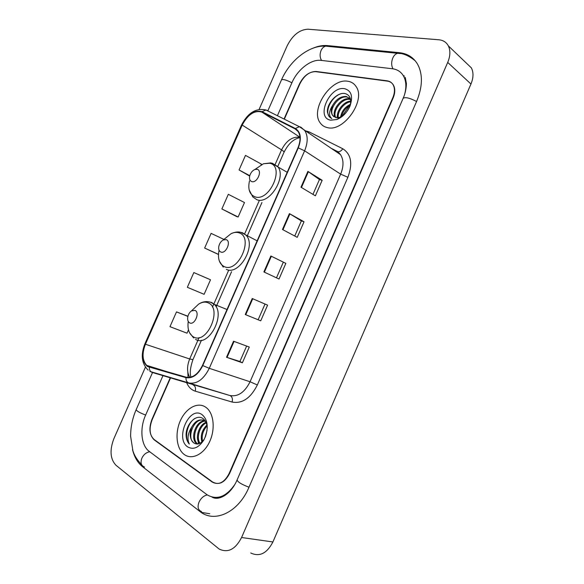 <?xml version="1.0" encoding="UTF-8"?>
<svg xmlns="http://www.w3.org/2000/svg" width="584" height="584" viewBox="0 0 584 584"><rect width="100%" height="100%" fill="white"/><g stroke="black" fill="none" stroke-linecap="round" stroke-linejoin="round"><path stroke-width="0.88" d="M170.484 378.016L152.139 419.728C148.854 428.612 149.548 435.336 154.22 439.883L212.167 482.019C218.657 485.472 224.307 482.632 229.132 473.507L392.798 97.762C394.923 92.579 395.01 88.213 393.047 84.651C391.703 82.468 389.718 81.191 387.104 80.818L316.09 71.467C309.505 71.496 304.103 75.621 299.869 83.84L284.328 119.165M404.537 94.688C406.617 87.22 406.245 80.942 403.413 75.847C400.931 71.737 397.251 69.372 392.368 68.751L320.966 60.371C311.075 58.977 297.49 69.613 291.956 82.651L277.407 115.712M162.951 375.716L145.599 415.151C139.54 428.422 141.051 445.541 149.183 451.344L207.137 494.816C216.73 500.335 225.877 497.021 234.578 484.866M145.409 367.197L113.843 438.752C109.551 450.22 110.223 459.024 115.873 465.163L219.088 549.004C227.891 553.26 235.388 549.427 241.579 537.506L447.709 62.422C450.359 56.006 450.578 50.494 448.344 45.873C446.359 42.216 443.168 40.179 438.774 39.77L307.914 29.207C299.519 29.653 292.613 35.171 287.189 45.756L259.128 109.369M250.726 552.975C259.53 557.114 266.924 553.449 272.903 541.967L470.952 84.023C473.5 77.833 473.653 72.467 471.405 67.919L466.163 62.911M132.524 449.636C134.393 457.133 137.7 462.805 142.467 466.645L200.969 512.307C215.722 523.001 238.746 511.737 248.937 487.341L416.647 101.331C422.604 86.804 422.955 74.504 417.706 64.415C413.633 57.466 407.53 53.56 399.376 52.684L327.456 45.589C322.872 45.172 318.01 46.056 312.878 48.238M404.362 76.044L403.216 75.519M217.482 497.422L218.613 497.962M184.354 454.571C191.902 460.148 203.655 454.447 209.51 441.957C215.459 429.539 213.919 413.676 206.51 407.8L205.232 406.88C197.209 401.785 185.697 408.428 180.288 420.852C174.762 433.211 176.448 448.855 184.252 454.498L184.354 454.571C191.902 460.148 203.655 454.447 209.51 441.957C215.459 429.539 213.919 413.676 206.51 407.8L205.232 406.88C197.209 401.785 185.697 408.428 180.288 420.852C174.762 433.211 176.448 448.855 184.252 454.498L184.354 454.571M327.493 127.633C343.735 132.254 366.256 100.12 356.043 86.476C354.094 83.512 351.342 81.767 347.794 81.249C330.69 77.927 309.776 109.982 320.302 123.005C322.061 125.465 324.456 127.005 327.493 127.633C343.735 132.254 366.256 100.12 356.043 86.476C354.094 83.512 351.342 81.767 347.794 81.249C330.69 77.927 309.776 109.982 320.302 123.005C322.061 125.465 324.456 127.005 327.493 127.633M147.708 366.124L146.708 365.38C142.328 360.445 141.897 353.4 145.431 344.246L242.192 125.085C247.879 114.449 254.427 110.106 261.829 112.07L295.146 128.911L298.125 131.561C300.709 135.773 300.651 141.189 297.95 147.803L202.487 365.416C198.012 374.322 192.552 378.249 186.113 377.191L147.708 366.124M147.526 366.533L185.968 377.644C192.574 378.731 198.173 374.702 202.757 365.569L298.263 147.876C301.782 138.532 300.826 132.079 295.38 128.509L262.055 111.683C254.463 109.675 247.755 114.128 241.929 125.027L145.197 344.107C141.343 354.393 142.116 361.868 147.526 366.533M221.876 208.948L238.133 216.993L244.492 202.546L228.322 194.311L221.876 208.948L236.549 216.518M209.006 279.108L193.83 272.567L187.34 287.299L204.115 294.321L210.51 279.78L208.86 279.043M170.17 377.921L151.971 419.297C148.686 428.181 149.38 434.897 154.045 439.438L212.612 481.997C219.102 485.45 224.76 482.618 229.592 473.485L393.098 98.075C395.229 92.9 395.317 88.527 393.353 84.957C392.003 82.775 390.017 81.497 387.404 81.125L315.645 71.657C309.067 71.679 303.665 75.796 299.439 84.016L284.043 119.026M307.899 171.397L322.164 180.288L315.375 195.822L300.979 187.216L307.899 171.397L308.359 171.696L301.446 187.493M252.237 298.534L267.596 305.14L260.734 320.835L245.236 314.521L252.237 298.534M233.549 341.217L249.28 347.049L242.389 362.803L226.519 357.269L233.549 341.217M289.416 213.62L304.038 221.759L297.227 237.345L282.466 229.497L289.416 213.62L289.883 213.897L282.941 229.753M270.859 256.004L285.846 263.369L279.013 279.013L263.88 271.932L270.859 256.004L271.341 256.245L264.377 272.166M261.055 164.892L261.398 164.119L245.484 155.38L239.06 169.966L249.689 176.069M187.931 316.236L176.499 311.892L169.98 326.675L187.019 333.179L188.486 329.843M223.935 239.411L211.109 233.374L204.634 248.054L218.467 254.471M285.846 263.369L271.341 256.245M304.038 221.759L301.359 220.898M294.745 236.031L301.366 220.883L289.883 213.897M242.389 362.803L239.907 361.474M246.638 346.071L239.9 361.481L226.519 357.269M260.734 320.835L245.236 314.521M322.164 180.288L319.433 179.565M312.958 194.377L319.441 179.543L308.359 171.696M204.634 248.054L218.474 254.368M193.83 272.567L210.51 279.78M176.499 311.892L187.895 316.397M238.133 216.993L236.396 216.467M239.06 169.966L249.784 175.696M283.233 262.369L276.473 277.831M265.019 304.03L258.186 319.645M207.269 427.999C207.006 423.663 205.597 420.538 203.028 418.611C196.319 413.457 185.931 424.181 186.092 435.043C186.245 438.905 187.333 441.913 189.34 444.066C186.96 439.11 187.756 433.43 191.727 427.043C195.377 420.692 199.64 418.597 204.509 420.765L205.648 421.648M197.443 444.037L196.479 443.431C189.939 438.876 195.647 420.714 204.612 420.83M197.896 443.986L197.436 443.665C191.077 439.241 196.275 421.67 205.035 421.13M204.969 437.752L207.05 430.466M201.874 441.971C200.283 435.649 201.954 430.006 206.889 425.042M202.546 441.329C201.429 435.722 202.94 430.605 207.064 425.97M199.458 443.533C194.771 438.504 198.779 424.729 205.999 422.349M200.027 443.263C196.056 438.051 199.684 425.758 206.232 422.904M191.727 427.043C189.223 433.854 189.837 439.088 193.574 442.73L193.589 442.738C186.486 437.759 193.888 417.867 203.276 420.166M187.705 446.913C193.333 450.03 198.677 447.782 203.736 440.168L205.524 436.423C208.641 426.415 207.429 419.108 201.889 414.516C189.267 405.515 174.718 438.686 187.705 446.913M193.764 442.869C197.217 445.147 200.67 443.979 204.13 439.365M189.34 444.066C183.931 438.642 186.997 423.597 194.603 418.619M198.604 443.833L197.582 438.927M195.078 310.403L191.53 310.856C189.596 312.228 188.34 314.272 187.763 316.988C187.34 319.857 187.953 321.806 189.61 322.842C194.465 325.748 200.246 312.593 195.078 310.403M226.22 239.644L223.278 239.944C221.081 241.185 219.606 243.251 218.854 246.141C218.314 249.127 218.956 251.083 220.774 252.011C225.84 254.398 231.593 241.316 226.22 239.644M257.164 169.309L254.894 169.484C252.398 170.601 250.682 172.718 249.748 175.835C249.112 178.887 249.784 180.806 251.755 181.602C257.033 183.478 262.749 170.477 257.164 169.309M349.298 105.784L341.735 116.8M335.347 117.472L335.238 117.318C330.741 111.434 341.173 96.791 349.546 98.886L350.444 99.119M335.873 117.618C331.785 111.544 342.129 97.418 350.327 99.477L350.568 99.528M350.152 105.689C351.612 99.156 349.991 95.134 345.275 93.623C337.362 91.498 326.398 103.704 327.463 112.354L328.887 116.245L331.822 118.618C328.544 115.858 328.807 111.442 332.617 105.383C336.216 99.134 340.808 96.177 346.4 96.506L350.502 99.214M333.946 116.785L332.844 115.595C328.354 109.719 338.815 95.024 347.188 97.097L350.385 98.718M340.567 117.625C341.326 111.646 344.64 107.179 350.502 104.222M341.465 116.997C342.56 111.88 345.494 107.96 350.276 105.251M337.647 117.8C335.815 111.814 343.363 101.236 350.75 101.12M338.311 117.742C337.136 111.924 343.815 102.507 350.758 101.784M332.617 105.383C330.953 109.427 330.938 112.763 332.573 115.406L336.092 117.661L340.187 117.282L342.793 115.953M330.748 120.187L336.895 119.494C342.56 117.158 346.889 112.763 349.896 106.31C353.262 96.557 351.48 90.681 344.545 88.673C329.5 85.724 315.338 118.005 330.748 120.187M330.5 117.895L329.084 116.391C324.879 110.726 331.413 97.097 340.538 93.885M336.946 117.785L337.61 113.822M340.304 117.785L340.779 115.924M267.815 110.916L281.466 79.942C282.89 78.979 286.372 79.928 291.898 82.782M328.135 46.384L325.762 46.151C323.77 46.596 322.2 48.041 321.069 50.487C319.652 54.159 319.82 57.473 321.565 60.444M400.098 53.567L397.653 53.305C395.624 53.801 394.003 55.378 392.776 58.042C391.236 62.035 391.302 65.634 392.988 68.832M416.575 101.514C409.778 97.944 405.296 96.878 403.135 98.316L237.075 479.968C230.928 494.487 218.577 501.211 212.036 497.086M248.996 487.202C241.703 484.464 237.724 482.055 237.075 479.968M201.502 511.518C198.071 510.204 197.239 507.073 199.013 502.13C200.998 498.079 203.75 495.677 207.283 494.918M144.511 467.047C141.131 465.674 140.255 462.711 141.875 458.163C143.715 454.469 146.336 452.344 149.752 451.768M141.781 464.944C134.999 457.462 133.999 453.885 132.904 450.833L130.612 436.27C130.612 427.079 132.466 418.195 136.174 409.625C136.59 411.005 139.744 412.815 145.635 415.056M470.952 84.023L447.709 62.422M272.903 541.967L241.579 537.506M316.477 71.766L316.09 71.467M387.491 81.132L387.104 80.818M154.862 440.029L154.22 439.883M328.493 46.421L327.456 45.589M400.449 53.618L399.376 52.684M201.524 511.533L199.414 511.183M144.525 467.061L142.467 466.645M300.001 137.481L299.059 137.211C292.007 136.7 286.175 140.919 281.561 149.876L275.152 164.454M145.431 344.246L189.691 358.977C186.822 366.153 186.851 372.285 189.785 377.374M304.899 130.677L308.972 131.853L342.757 148.745C351.203 154.139 352.918 163.651 347.889 177.28L257.347 384.951C250.638 398.215 242.229 403.916 232.125 402.048L195.26 391.163C191.501 389.981 188.676 387.25 186.785 382.994M298.263 147.876L304.607 150.818L209.269 368.314C203.67 379.439 196.837 384.316 188.771 382.943L149.927 371.431M149.336 367.329C149.248 369.957 150.183 371.658 152.132 372.417L229.913 395.529C237.987 396.959 244.703 392.368 250.054 381.761L340.654 174.142C343.823 166.294 343.764 159.79 340.487 154.629L336.647 151.271L331.982 148.905M188.063 377.49L187.822 372.212M257.347 384.951L250.054 381.761L209.269 368.314L202.757 365.569M295.38 128.509L299.395 126.692L301.008 127.254L304.812 130.619C308.023 135.875 307.951 142.606 304.607 150.818L340.654 174.142L347.889 177.28M232.125 402.048C232.87 398.733 232.133 396.558 229.913 395.529L188.771 382.943C186.8 382.17 185.873 380.403 185.968 377.644M262.055 111.683L265.946 109.989L267.538 110.551M241.929 125.027L241.44 125.202L144.934 343.764L145.197 344.107M195.26 391.163C195.99 388.002 195.246 385.914 193.027 384.9M337.136 151.533L337.983 151.752C339.844 151.818 341.428 150.818 342.757 148.745M308.221 132.911L308.972 131.853M295.146 128.911L296.679 129.933M261.829 112.07L299.979 137.269M242.192 125.085L281.561 149.876C283.298 150.986 284.123 151.767 284.036 152.212L277.845 166.301M259.121 200.947L244.667 233.841M228.614 270.377L214.08 303.461M213.868 303.935L212.459 307.147M199.086 337.596L189.691 358.977L192.932 359.635C190.253 367.57 189.603 373.388 190.99 377.103M192.946 359.605L201.444 340.26M284.014 152.263L284.036 152.212C288.43 143.649 293.723 138.802 299.913 137.671M252.733 298.745L245.74 314.725M234.06 341.406L227.037 357.437M188.238 321.426C187.289 328.916 189.004 334.063 193.384 336.858C206.809 345.188 222.818 308.702 208.313 302.892C205.298 301.556 202.042 301.994 198.538 304.206L193.567 308.921M195.567 339.377C208.4 347.662 226.074 314.834 214.343 304.388L211.758 302.527L208.152 301.694M219.007 250.529C217.533 258.61 219.277 263.975 224.256 266.618C238.257 273.531 254.171 237.265 239.097 232.863C236.615 232.001 233.914 232.286 231.008 233.724L225.015 238.542M226.344 269.355C238.98 275.947 256.566 245.879 246.149 235.323L242.44 232.717L240.243 232.228M249.456 180.974C247.726 189.238 249.558 194.516 254.952 196.801C269.516 202.305 285.335 166.257 269.706 163.243L263.442 163.761L256.675 168.294M249.156 189.931L252.806 196.91L256.931 199.743C269.399 204.816 286.853 177.047 277.685 166.535L272.246 163.17M142.073 396.244L152.519 372.534M281.466 79.942C289.846 60.568 309.192 44.939 325.762 46.151L397.653 53.305C402.887 53.1 408.764 55.619 415.282 60.86M136.174 409.625L142.058 396.288M405.267 77.424L406.333 83.11C406.464 82.446 406.668 90.556 403.135 98.316M471.405 67.919L448.344 45.873M209.766 513.752L200.969 512.307M146.708 365.38L171.608 373.118M330.792 148.102L337.983 151.752L340.487 154.629L299.395 126.692L265.946 109.989C255.989 107.792 247.828 112.851 241.455 125.166M144.927 343.786C140.547 354.809 141.613 363.584 148.124 370.095M261.946 202.502L247.55 235.286M231.556 271.706L216.124 306.826M197.436 443.665L196.479 443.431M204.123 439.482L203.736 440.168M191.53 310.856L198.538 304.206C202.538 301.592 206.575 300.957 210.649 302.286L214.343 304.388L227.008 309.513M193.632 337.968L189.515 332.676M223.278 239.944L231.008 233.724C236.783 231.067 240.192 232.177 240.863 232.374L257.135 240.834M223.263 267.165L219.336 261.055M254.894 169.484L263.442 163.761L270.961 162.878L287.204 172.302M340.187 117.282L336.895 119.494"/></g></svg>
